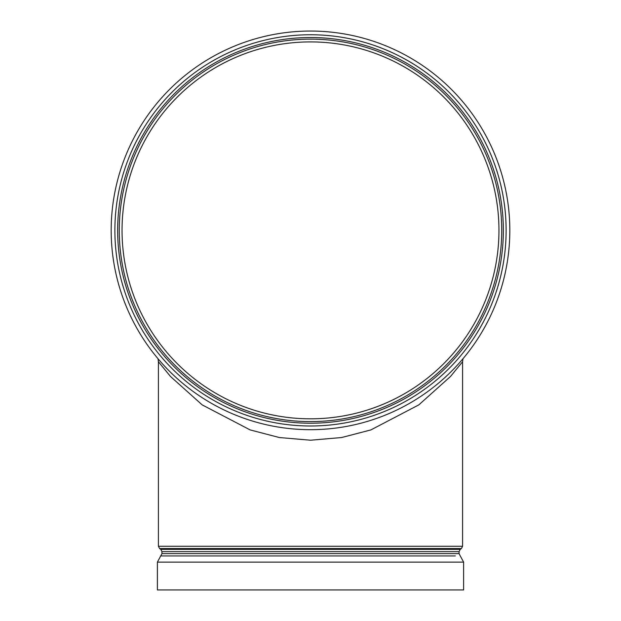<?xml version="1.0" encoding="UTF-8"?>
<svg xmlns="http://www.w3.org/2000/svg" width="621" height="621" viewBox="0 0 621 621"><rect width="100%" height="100%" fill="white"/><g stroke="black" fill="none" stroke-linecap="round" stroke-linejoin="round"><path stroke-width="0.93" d="M158.013 358.721L158.417 361.748L170.527 376.512L202.182 404.884L250.154 429.918L279.341 437.533L310.508 440.219L341.659 437.526L370.861 429.926L418.833 404.876L450.473 376.505L462.583 361.756L462.987 358.728L462.583 361.756L462.583 546.286L158.417 546.286L159.597 548.553L461.403 548.553L462.583 546.286M310.5 589.95L157.4 589.95L157.4 562.114L463.6 562.114L463.6 589.95L310.5 589.95M506.123 230.368A195.623 195.623 0 0 1 212.692 399.784A195.623 195.623 0 0 1 212.692 60.959A195.623 195.623 0 0 1 506.123 230.368M310.5 41.91A188.458 188.458 0 0 1 473.707 324.597A188.458 188.458 0 0 1 147.293 324.597A188.458 188.458 0 0 1 310.5 41.91A188.458 188.458 0 0 1 473.707 324.597A188.458 188.458 0 0 1 147.293 324.597A188.458 188.458 0 0 1 310.5 41.91M509.818 230.368A199.318 199.318 0 0 1 310.5 429.685A199.318 199.318 0 0 1 111.182 230.368A199.318 199.318 0 0 1 310.5 31.05A199.318 199.318 0 0 1 509.818 230.368M461.403 548.553L460.231 549.375L160.769 549.375L159.597 548.553M160.769 549.375L161.957 551.642L459.043 551.642L459.043 553.637L161.957 553.637L160.715 555.95L455.348 555.95M165.652 555.95L160.715 555.95L157.4 562.114M310.5 37.524A192.844 192.844 0 0 1 477.51 326.793A192.844 192.844 0 0 1 143.49 326.793A192.844 192.844 0 0 1 310.5 37.524M310.5 39.139A191.229 191.229 0 0 0 144.887 325.986A191.229 191.229 0 0 0 476.113 325.986A191.229 191.229 0 0 0 310.5 39.139M158.417 361.748L158.417 546.286M460.231 549.375L459.043 551.642M161.957 551.642L161.957 553.637M459.043 553.637L463.6 562.114"/></g></svg>
